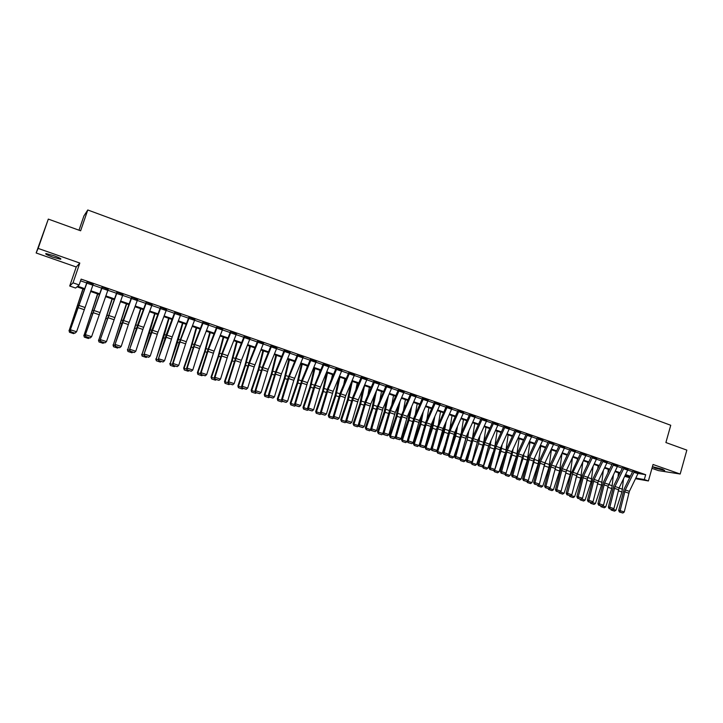 <?xml version="1.0" encoding="UTF-8"?>
<svg xmlns="http://www.w3.org/2000/svg" width="723" height="723" viewBox="0 0 723 723"><rect width="100%" height="100%" fill="white"/><g stroke="black" fill="none" stroke-linecap="round" stroke-linejoin="round"><path stroke-width="1.08" d="M52.842 257.144L60.506 259.214C61.844 259.006 59.593 257.813 53.746 255.653L46.055 253.574C44.736 253.8 46.995 254.993 52.842 257.144M654.975 468.052L664.708 470.492L662.413 469.2L652.661 466.751L654.975 468.052M84.392 289.354L76.99 286.814L75.59 288.043L69.706 286.028L73.023 282.838L79.132 284.943L77.659 286.227L84.654 288.631M76.24 266.995L79.81 263.055L38.138 248.405L48.314 219.096L36.15 252.978L76.24 266.995L69.706 286.028M79.006 230.203L83.904 215.96L87.772 209.977L670.745 425.269L665.892 442.539L686.85 450.122L680.18 474.026L653.041 464.482L648.395 480.958L635.58 478.716M651.956 468.341L658.427 470.61L680.18 474.026M629.679 477.686L624.744 476.376M38.138 248.405L36.15 252.978M638.156 473.448L645.684 474.695L81.121 279.123L79.132 284.943M80.542 280.822L86.706 282.955M92.906 285.097L101.672 288.134M107.844 290.266L116.493 293.258M122.648 295.382L131.17 298.328M137.316 300.452L145.712 303.362M151.839 305.477L160.117 308.341M166.227 310.447L174.388 313.276M180.479 315.382L188.522 318.165M194.595 320.262L202.53 323.009M208.586 325.097L216.403 327.808M222.44 329.896L230.149 332.562M236.177 334.641L243.778 337.27M249.778 339.349L257.271 341.934M263.262 344.003L270.655 346.561M276.62 348.631L283.904 351.143M289.86 353.204L297.045 355.689M302.982 357.74L310.059 360.19M315.987 362.241L322.964 364.654M328.875 366.697L335.752 369.073M341.645 371.116L348.432 373.457M354.306 375.49L360.994 377.804M366.85 379.828L373.448 382.115M379.295 384.13L385.793 386.38M391.622 388.396L398.039 390.61M403.841 392.616L410.167 394.812M415.96 396.81L422.196 398.969M427.98 400.967L434.125 403.091M439.882 405.088L445.946 407.185M451.694 409.164L457.677 411.233M463.407 413.213L469.299 415.255M475.011 417.234L480.831 419.241M486.525 421.211L492.264 423.19M497.939 425.16L503.597 427.112M509.263 429.073L514.839 430.998M520.488 432.96L525.983 434.857M531.622 436.809L537.044 438.68M542.657 440.623L548.007 442.476M553.61 444.41L558.879 446.236M564.473 448.17L569.67 449.959M575.246 451.893L580.37 453.664M585.928 455.589L590.98 457.334M596.529 459.25L601.509 460.976M607.04 462.883L611.956 464.582M617.469 466.489L622.313 468.17M627.817 470.067L632.598 471.721M638.409 472.752L632.923 470.953M628.142 469.2L622.648 467.401M617.804 465.621L612.291 463.814M607.374 462.015L601.843 460.19M596.864 458.373L591.315 456.547M586.263 454.704L580.705 452.869M575.58 451.007L570.004 449.164M564.808 447.284L559.213 445.431M553.945 443.524L548.341 441.663M542.991 439.738L537.379 437.867M531.956 435.915L526.326 434.035M520.822 432.065L515.174 430.176M509.598 428.188L503.931 426.281M498.274 424.265L492.598 422.359M486.859 420.316L481.175 418.391M475.345 416.34L469.643 414.406M463.741 412.327L458.021 410.375M452.029 408.278L446.299 406.308M440.217 404.193L434.478 402.214M428.305 400.072L422.548 398.084M416.294 395.915L410.519 393.918M404.175 391.73L398.391 389.706M391.956 387.501L386.154 385.467M379.62 383.244L373.809 381.184M367.185 378.942L361.355 376.873M354.632 374.604L348.793 372.517M341.97 370.23L336.123 368.115M329.2 365.82L323.335 363.678M316.303 361.364L310.438 359.204M303.299 356.873L297.415 354.686M290.176 352.345L284.284 350.131M276.936 347.772L271.035 345.531M263.57 343.163L257.668 340.885M250.086 338.509L244.175 336.195M236.475 333.818L230.556 331.468M222.747 329.064L216.801 326.706M208.884 324.275L202.928 321.907M194.894 319.43L188.929 317.054M180.777 314.541L174.785 312.164M166.525 309.607L160.524 307.221M152.137 304.627L146.118 302.232M137.614 299.602L131.577 297.198M122.955 294.532L116.9 292.119M108.152 289.408L102.079 286.986M93.204 284.229L87.112 281.807M79.81 263.055L73.023 282.838M645.684 474.695L644.31 479.548L648.395 480.958M48.314 219.096L80.624 230.791L87.772 209.977M630.104 476.809L625.332 475.165M619.828 473.276L614.984 471.613M609.471 469.715L604.555 468.034M599.024 466.136L594.044 464.419M588.504 462.512L583.452 460.777M577.885 458.87L572.761 457.108M567.194 455.192L561.997 453.411L559.629 471.016L553.447 489.724L552.029 490.637L548.558 489.48L548.251 488.64M556.403 451.495L551.134 449.679M545.531 447.754L540.189 445.919M534.568 443.994L529.146 442.133M523.506 440.19L518.011 438.301M512.363 436.367L506.787 434.451M501.129 432.508L495.472 430.565M489.787 428.612L484.058 426.642M478.364 424.681L472.553 422.684M466.841 420.723L460.94 418.698M455.219 416.737L449.236 414.677M443.497 412.706L437.433 410.628M431.667 408.649L425.522 406.534M419.747 404.555L413.511 402.413M407.718 400.425L401.401 398.246M395.589 396.249L389.182 394.053M383.353 392.047L376.855 389.814M371.016 387.808L364.419 385.549M358.563 383.533L351.875 381.238M346.001 379.223L339.214 376.891M333.33 374.866L326.453 372.499M320.542 370.474L313.565 368.079M307.646 366.046L300.569 363.615M294.632 361.572L287.456 359.105M281.5 357.063L274.216 354.559M268.251 352.508L260.867 349.977M254.876 347.917L247.383 345.35M241.383 343.28L233.782 340.678M227.763 338.608L220.063 335.96M214.026 333.881L206.209 331.197M200.154 329.119L192.228 326.398M186.154 324.311L178.111 321.554M172.02 319.458L163.868 316.656M157.759 314.559L149.489 311.721M143.362 309.616L134.966 306.733M128.83 304.618L120.316 301.699M114.162 299.584L105.522 296.611M99.349 294.496L90.583 291.486M624.844 476.168L629.986 477.063M635.888 478.084L644.31 479.548M90.845 290.763L99.611 293.773M105.784 295.897L114.424 298.87M120.578 300.985L129.092 303.913M135.237 306.019L143.633 308.911M149.751 311.007L158.03 313.854M164.13 315.951L172.291 318.762M178.382 320.849L186.426 323.615M192.49 325.702L200.425 328.432M206.48 330.51L214.297 333.195M220.334 335.273L228.034 337.921M234.053 339.991L241.654 342.603M247.655 344.663L255.147 347.239M261.139 349.299L268.522 351.839M274.487 353.89L281.771 356.394M287.727 358.436L294.903 360.904M300.84 362.946L307.917 365.386M313.836 367.42L320.822 369.815M326.724 371.848L333.601 374.207M339.494 376.231L346.272 378.563M352.146 380.587L358.834 382.883M364.69 384.898L371.288 387.166M377.126 389.173L383.633 391.405M389.453 393.411L395.87 395.617M401.672 397.614L407.998 399.783M413.791 401.78L420.027 403.922M425.802 405.901L431.947 408.016M437.713 409.995L443.768 412.083M449.516 414.053L455.49 416.114M461.22 418.084L467.112 420.108M472.833 422.069L478.644 424.067M484.338 426.028L490.067 427.998M495.752 429.95L501.4 431.893M507.067 433.845L512.643 435.761M518.292 437.695L523.786 439.593M529.426 441.527L534.848 443.389M540.47 445.323L545.811 447.157M551.414 449.082L556.683 450.899M562.277 452.815L567.474 454.604M573.041 456.52L578.165 458.283M583.732 460.19L588.784 461.934M594.324 463.832L599.313 465.549M604.835 467.447L609.751 469.137M615.264 471.035L620.108 472.697M625.612 474.586L630.393 476.231M638.038 473.701L633.944 472.291L634.333 471.26L638.427 472.679L629.381 491.351L624.238 511.992L620.117 510.637L620 512.074L619.421 512.011L622.883 513.023L620 512.074M633.944 472.291L625.287 489.968L620.117 510.637L618.671 510.492L624.157 488.965L632.905 471.025M618.671 510.492L619.421 512.011M622.883 513.023L624.238 511.992M618.436 472.797L618.038 476.954M612.996 509.299L615.942 510.266L621.952 491.992L623.497 478.933M615.942 510.266L614.532 511.152L611.152 510.022L610.845 509.2M611.676 510.221L611.785 509.507M627.772 470.158L623.651 468.73L624.039 467.7L628.17 469.128L619.123 487.889L613.926 508.603L609.778 507.239L609.661 508.676L609.091 508.621L612.562 509.634L609.661 508.676M623.651 468.73L614.993 486.498L609.778 507.239L608.35 507.094L613.881 485.495L622.63 467.474M608.35 507.094L609.091 508.621M612.562 509.634L613.926 508.603M617.433 466.579L613.267 465.142L613.664 464.103L617.822 465.549L608.124 486.218L603.533 505.178L599.349 503.804L599.24 505.25L598.68 505.196L602.169 506.217L599.24 505.25M613.267 465.142L604.618 482.991L599.349 503.804L597.939 503.678L603.524 481.997L612.264 463.886M597.939 503.678L598.68 505.196M602.169 506.217L603.533 505.178M607.004 462.973L602.801 461.518L603.199 460.479L607.392 461.934L598.355 480.876L593.05 501.735L588.838 500.343L588.739 501.798L588.179 501.753L591.685 502.774L588.739 501.798M602.801 461.518L594.161 479.457L588.838 500.343L587.447 500.226L593.086 478.463L601.825 460.271M587.447 500.226L588.179 501.753M591.685 502.774L593.05 501.735M608.314 469.326L607.962 472.833M602.602 505.883L605.729 506.913L611.766 488.558L613.429 474.821M605.729 506.913L604.32 507.799L600.93 506.669L600.614 505.838M601.446 506.859L601.545 506.145M598.111 465.82L597.813 468.649M592.119 502.44L595.436 503.533L601.509 485.106L603.289 470.655M595.436 503.533L594.026 504.428L590.619 503.28L590.311 502.449M591.125 503.47L591.224 502.729M587.826 462.286L587.591 464.41M586.705 481.12L587.528 478.075M581.554 498.969L585.07 500.117L591.161 481.626L593.077 466.434M585.07 500.117L583.651 501.021L580.226 499.873L579.918 499.042M580.732 500.063L580.831 499.277M596.484 459.34L592.254 457.876L592.652 456.828L596.882 458.292L587.844 477.325L582.485 498.255L578.237 496.855L578.147 498.328L577.596 498.274L581.12 499.304L578.147 498.328M592.254 457.876L583.615 475.897L578.237 496.855L576.864 496.737L582.566 474.912L591.297 456.629M576.864 496.737L577.596 498.274M581.12 499.304L582.485 498.255M577.46 458.725L577.306 460.099M575.625 479.476L577.153 473.954M570.908 495.463L574.613 496.683L580.732 478.12L582.792 462.142M574.613 496.683L573.194 497.587L569.751 496.439L569.444 495.598M570.248 496.62L570.348 495.788M585.892 455.671L581.626 454.198L582.024 453.149L586.29 454.622L577.252 473.746L571.839 494.749L567.555 493.339L567.474 494.812L566.931 494.767L570.465 495.797L567.474 494.812M581.626 454.198L572.987 472.309L567.555 493.339L566.199 493.231L570.962 474.089L580.677 452.95M566.199 493.231L566.931 494.767M570.465 495.797L571.839 494.749M567.013 455.138L566.94 455.725M564.437 477.903L566.678 469.923M560.171 491.938L564.076 493.222L570.23 474.586L572.444 457.786M564.076 493.222L562.657 494.125L559.195 492.969L558.888 492.128M559.683 493.158L559.792 492.227M575.201 451.974L570.908 450.492L571.306 449.444L575.598 450.926L566.57 470.14L561.102 491.224L556.791 489.796L556.71 491.279L556.177 491.242L559.729 492.273L556.71 491.279M570.908 450.492L562.277 468.685L556.791 489.796L555.454 489.697L561.256 467.709L569.977 449.245M555.454 489.697L556.177 491.242M559.729 492.273L561.102 491.224M553.113 476.412L556.123 465.838M549.344 488.377L553.447 489.724M549.037 489.661L549.155 488.522M564.428 448.251L560.099 446.751L560.497 445.702L564.835 447.203L555.806 466.498L550.284 487.654L545.928 486.227L545.856 487.718L545.332 487.673L548.902 488.721L545.856 487.718M560.099 446.751L551.477 465.043L545.928 486.227L544.609 486.127L550.474 464.067L559.195 445.513M544.609 486.127L545.332 487.673M548.902 488.721L550.284 487.654M541.672 475.002L545.485 461.699M538.436 484.79L542.738 486.208L548.956 467.42L551.405 449.778M542.738 486.208L541.319 487.121L537.831 485.955L537.523 485.097M538.301 486.136L538.427 484.79M553.574 444.5L549.2 442.991L549.597 441.925L553.972 443.443L544.952 462.837L539.376 484.067L534.984 482.621L534.921 484.121L534.396 484.085L537.993 485.133L534.921 484.121M549.2 442.991L540.587 461.364L534.984 482.621L533.682 482.539L539.611 460.388L548.314 441.753M533.682 482.539L534.396 484.085M537.993 485.133L539.376 484.067M530.095 473.701L533.863 462.34L534.767 457.505M531.938 482.657L530.519 483.579L527.483 482.584L527.6 481.229L531.938 482.657L538.192 463.805L540.714 446.1M527.483 482.584L526.687 481.5M542.621 440.714L538.21 439.186L538.617 438.12L543.018 439.647L534.008 459.141L528.368 480.443L523.949 478.988L523.886 480.497L523.38 480.47L526.986 481.518L523.886 480.497M538.21 439.186L529.607 457.65L523.949 478.988L522.666 478.915L528.649 456.683L537.352 437.957M522.666 478.915L523.38 480.47M526.986 481.518L528.368 480.443M516.349 477.514L516.855 477.126M518.382 472.508L522.973 458.68L523.976 453.249M521.057 479.078L519.638 480.009L516.574 479.006L516.683 477.641L521.057 479.078L527.338 460.144L529.941 442.404M516.574 479.006L515.77 477.867M531.577 436.891L527.139 435.354L527.537 434.288L531.983 435.824L522.295 457.298L517.279 476.8L512.815 475.327L512.77 476.846L512.264 476.819L515.888 477.867L512.77 476.846M527.139 435.354L518.536 453.908L512.815 475.327L511.559 475.255L517.596 452.95L526.299 434.125M511.559 475.255L512.264 476.819M515.888 477.867L517.279 476.8M505.169 473.836L505.675 474.026L505.928 473.24M506.534 471.432L511.992 454.984L513.104 448.929M516.809 455.011L519.078 438.671M510.086 475.472L508.658 476.412L505.576 475.391L505.675 474.026L510.086 475.472L516.466 456.24M505.576 475.391L504.744 474.161M520.443 433.041L515.969 431.495L516.367 430.42L520.849 431.974L511.848 451.649L506.1 473.113L501.599 471.631L501.554 473.158L501.057 473.131L504.708 474.198L501.554 473.158M515.969 431.495L507.365 450.14L501.599 471.631L500.352 471.568L506.452 449.182L515.147 430.275M500.352 471.568L501.057 473.131M504.708 474.198L506.1 473.113M500.316 448.594L499.078 453.095M493.899 470.122L494.568 470.375L500.931 451.26L502.151 444.546M505.973 450.348L508.133 434.912M499.024 471.839L497.596 472.779L494.478 471.758L494.568 470.375L499.024 471.839L504.853 454.306M494.478 471.758L493.61 470.348M509.218 429.164L504.699 427.6L505.106 426.525L509.625 428.088L500.623 447.862L494.821 469.408L490.284 467.908L490.248 469.444L489.76 469.426L493.42 470.492L490.248 469.444M504.699 427.6L496.114 446.344L490.284 467.908L489.064 467.853L495.219 445.386L503.904 426.38M489.064 467.853L489.76 469.426M493.42 470.492L494.821 469.408M489.308 444.058L486.986 452.227M482.53 466.371L483.38 466.697L489.769 447.51L491.125 440.09M494.948 446.019L497.09 431.116M487.871 468.17L486.443 469.119L483.298 468.088L483.38 466.697L487.871 468.17L493.104 452.426M483.298 468.088L482.377 466.498M497.903 425.251L493.348 423.678L493.755 422.594L498.31 424.166L488.631 445.946L483.443 465.657L478.87 464.157L478.843 465.702L478.364 465.684L482.051 466.751L478.843 465.702M493.348 423.678L484.762 442.503L478.87 464.157L477.668 464.112L483.895 441.554L492.571 422.458M477.668 464.112L478.364 465.684M482.051 466.751L483.443 465.657M478.201 439.548L474.731 451.514M471.071 462.593L472.101 462.991L478.518 443.723L480.009 435.562M483.823 441.717L485.955 427.293M476.62 464.473L475.192 465.422L472.029 464.383L472.101 462.991L476.62 464.473L481.229 450.646M472.029 464.383L471.053 462.612M486.489 421.301L481.889 419.711L482.295 418.626L486.895 420.217L477.903 440.19L471.974 461.889L467.365 460.37L467.347 461.925L466.877 461.907L470.574 462.982L467.347 461.925M481.889 419.711L473.321 438.644L467.365 460.37L466.19 460.334L472.471 437.695L481.138 418.5M466.19 460.334L466.877 461.907M470.574 462.982L471.974 461.889M467.013 434.957L462.313 450.989M459.774 458.581L460.723 459.25L467.175 439.9L468.82 430.953M472.607 437.406L474.74 423.443M465.287 460.75L463.85 461.699L460.659 460.65L460.723 459.25L465.287 460.75L469.218 448.956M460.659 460.65L459.683 458.852M474.975 417.325L470.339 415.725L470.745 414.622L475.382 416.231L466.407 436.303L460.415 458.084L455.761 456.547L455.291 458.102L459.006 459.186L455.752 458.111M470.339 415.725L461.771 434.74L455.761 456.547L454.604 456.52L460.949 433.8L469.616 414.514M454.604 456.52L455.291 458.102M459.006 459.186L460.415 458.084M455.743 430.293L454.713 435.707L449.715 450.646M448.432 454.487L448.233 455.083L449.254 455.481L455.734 436.05L457.551 426.254M461.301 433.032L463.425 419.557M453.854 456.99L452.417 457.948L449.2 456.891L449.254 455.481L453.854 456.99L457.053 447.383M449.2 456.891L448.233 455.083M463.362 413.312L458.689 411.694L459.105 410.592L463.768 412.209L454.803 432.39L448.748 454.243L444.058 452.697L443.606 454.261L447.338 455.354L444.058 454.27M458.689 411.694L450.131 430.809L444.058 452.697L442.928 452.679L449.335 429.878L457.984 410.483M442.928 452.679L443.606 454.261M447.338 455.354L448.748 454.243M444.401 425.531L443.199 431.83L436.692 451.288L437.686 451.676L444.202 432.173L446.208 421.482M449.914 428.585L452.011 415.635M442.322 453.194L440.885 454.161L437.641 453.104L437.686 451.676L442.322 453.194L444.744 445.937M437.641 453.104L436.692 451.288M451.658 409.263L446.941 407.627L447.356 406.525L452.065 408.161L443.1 428.432L436.99 450.375L432.255 448.811L431.821 450.393L435.58 451.486L432.264 450.393M446.941 407.627L438.4 426.841L432.255 448.811L431.143 448.802L436.584 428.82L446.263 406.425M431.143 448.802L431.821 450.393M435.58 451.486L436.99 450.375M432.978 420.678L431.586 427.926L425.052 447.465L426.019 447.835L432.571 428.26L434.785 416.602M438.445 424.067L440.506 411.685M430.691 449.381L429.263 450.348L425.983 449.272L426.019 447.835L430.691 449.381L432.282 444.627M425.983 449.272L425.052 447.465M439.846 405.178L435.092 403.533L435.508 402.422L440.253 404.067L431.306 424.446L425.124 446.471L420.352 444.898L419.936 446.489L423.714 447.582L420.37 446.489M435.092 403.533L426.552 422.847L420.352 444.898L419.268 444.898L425.802 421.925L434.442 402.34M419.268 444.898L419.936 446.489M423.714 447.582L425.124 446.471M421.482 415.725L419.882 423.985L413.312 443.606L414.252 443.976L420.84 424.311L423.28 411.631M426.886 419.476L428.911 407.7M418.969 445.522L417.533 446.498L414.234 445.413L414.252 443.976L418.969 445.522L419.656 443.479M414.234 445.413L413.312 443.606M427.935 401.057L423.145 399.403L423.551 398.292L428.35 399.946L419.403 420.434L413.158 442.53L408.341 440.949L407.944 442.548L411.739 443.651L408.368 442.548M423.145 399.403L414.613 418.816L408.341 440.949L407.284 440.958L413.89 417.894L422.512 398.21M407.284 440.958L407.944 442.548M411.739 443.651L413.158 442.53M409.905 410.655L408.079 420.009L401.473 439.711L402.386 440.072L409.01 420.325L411.703 406.552M415.246 414.803L417.207 403.678M407.148 441.636L405.711 442.621L402.377 441.527L402.386 440.072L407.148 441.636L407.338 441.075M402.377 441.527L401.473 439.711M415.924 396.909L411.089 395.237L411.504 394.116L416.34 395.788L407.401 416.376L401.093 438.563L396.231 436.963L395.861 438.581L399.674 439.692L396.276 438.572M411.089 395.237L402.575 414.749L396.231 436.963L395.201 436.981L400.822 416.773L410.483 394.044M395.201 436.981L395.861 438.581M399.674 439.692L401.093 438.563M398.256 405.486L396.168 416.005L389.525 435.788L390.42 436.141L397.081 416.312L400.054 401.355M403.524 410.04L405.413 399.629M395.219 437.713L393.782 438.707L390.429 437.605L390.42 436.141L395.345 437.343M390.429 437.605L389.525 435.788M403.805 392.716L398.924 391.026L399.34 389.905L404.22 391.595L395.291 412.291L388.92 434.55L384.021 432.941L383.66 434.568L387.492 435.689L384.067 434.559M398.924 391.026L390.42 410.646L384.021 432.941L383.009 432.969L389.751 409.733L398.346 389.842M383.009 432.969L383.66 434.568M387.492 435.689L388.92 434.55M386.534 400.181L384.166 411.965L377.487 431.83L378.355 432.173L385.052 412.264L388.323 396.032M391.721 405.187L393.511 395.535M383.199 433.764L381.753 434.758L378.373 433.646L378.355 432.173L383.253 433.583M378.373 433.646L377.487 431.83M391.586 388.486L386.66 386.787L387.076 385.657L391.993 387.365L383.082 408.161L376.638 430.51L371.694 428.884L371.36 430.528L375.21 431.649L371.758 430.519M386.66 386.787L378.165 406.507L371.694 428.884L370.709 428.92L376.466 408.576L386.109 385.612M370.709 428.92L371.36 430.528M375.21 431.649L376.638 430.51M374.74 394.74L372.056 407.889L365.341 427.835L366.181 428.17L372.914 408.179L376.529 390.565M379.828 400.244L381.518 391.414M366.209 429.661L366.181 428.17L371.053 429.769L369.625 430.781L366.209 429.661L365.341 427.835M379.25 384.229L374.288 382.512L374.704 381.373L379.665 383.091L370.763 404.003L364.256 426.434L359.268 424.799L358.951 426.453L362.819 427.582L359.331 426.434M374.288 382.512L365.811 402.331L359.268 424.799L358.31 424.844L365.187 401.437L373.764 381.337M358.31 424.844L358.951 426.453M362.819 427.582L364.256 426.434M362.883 389.146L359.837 403.777L353.086 423.805L353.909 424.139L360.678 404.058L364.546 385.585M367.862 395.183L369.417 387.257M358.707 425.838L357.388 426.76L353.945 425.63L353.086 423.805M353.945 425.63L353.909 424.139L358.644 425.693M366.814 379.927L361.807 378.192L362.223 377.054L367.23 378.789L358.337 399.81L351.758 422.322L346.733 420.669L346.434 422.34L350.321 423.479L346.805 422.322M361.807 378.192L353.339 398.12L346.733 420.669L345.793 420.723L352.743 397.225L361.31 377.026M345.793 420.723L346.434 422.34M350.321 423.479L351.758 422.322M350.962 383.389L347.519 399.629L340.732 419.747L341.527 420.063L348.323 399.9L352.3 381.383M355.815 390.013L357.207 383.073M346.245 421.871L345.052 422.711L341.572 421.572L340.732 419.747M341.572 421.572L341.527 420.063L346.127 421.581M354.261 375.589L349.218 373.836L349.634 372.697L354.686 374.442L345.802 395.571L339.15 418.174L334.08 416.502L333.8 418.192L337.713 419.331L334.162 418.165M349.218 373.836L340.759 393.872L334.08 416.502L333.167 416.575L340.19 392.987L348.739 372.679M333.167 416.575L333.8 418.192M337.713 419.331L339.15 418.174M338.979 377.451L335.092 395.454L328.269 415.644L329.037 415.96L335.87 395.716L339.946 377.135M343.687 384.708L344.898 378.843M333.674 417.867L332.598 418.626L329.092 417.478L328.269 415.644M329.092 417.478L329.037 415.96L333.502 417.433M341.608 371.206L336.511 369.444L336.927 368.296L342.024 370.059L333.158 391.297L326.435 413.99L321.319 412.309L321.057 414.008L324.998 415.156L321.41 413.981M336.511 369.444L328.07 389.58L321.319 412.309L320.434 412.381L327.528 388.703L336.068 368.287M320.434 412.381L321.057 414.008M324.998 415.156L326.435 413.99M326.669 372.58L322.557 391.233L315.698 411.514L316.43 411.821L323.308 391.486L327.483 372.86M331.486 379.268L332.481 374.577M320.994 413.827L320.045 414.505L316.213 413.222L315.698 411.514M316.511 413.348L316.43 411.821L320.768 413.24M328.829 366.796L323.687 365.016L324.112 363.859L329.254 365.639L319.683 389.019L313.61 409.769L308.441 408.07L308.206 409.787L312.164 410.935L308.549 409.751M323.687 365.016L315.264 385.26L308.441 408.07L307.591 408.161L313.683 387.429L323.28 363.859M307.591 408.161L308.206 409.787M312.164 410.935L313.61 409.769M314.134 368.269L309.914 386.977L303.009 407.347L303.723 407.636L310.637 387.221L314.912 368.54M319.214 373.664L319.955 370.275M308.197 409.76L307.374 410.348L303.524 409.055L303.009 407.347M303.814 409.173L303.723 407.636L307.917 409.019M315.942 362.34L310.754 360.542L311.179 359.385L316.367 361.175L307.528 382.648L300.66 405.504L295.454 403.796L295.237 405.522L299.214 406.688L295.571 405.486M310.754 360.542L302.35 380.894L295.454 403.796L294.623 403.895L301.871 380.036L310.375 359.394M294.623 403.895L295.237 405.522M299.214 406.688L300.66 405.504M301.482 363.931L297.153 382.684L290.221 403.136L290.899 403.425L297.849 382.919L302.232 364.184M306.877 367.899L307.32 365.928M295.4 405.576L294.595 406.154L290.727 404.853L290.221 403.136M290.998 404.97L290.899 403.425L294.948 404.753M302.946 357.84L297.704 356.032L298.129 354.866L303.362 356.674L293.818 380.298L287.6 401.211L282.341 399.476L282.151 401.229L286.145 402.395L282.467 401.184M297.704 356.032L289.317 376.493L282.341 399.476L281.545 399.593L287.781 378.698L297.352 354.894M281.545 399.593L282.151 401.229M286.145 402.395L287.6 401.211M288.721 359.548L284.284 378.355L277.307 398.897L277.966 399.168L284.952 378.572L289.444 359.792M282.503 401.346L281.708 401.925L277.813 400.623L277.307 398.897M278.075 400.732L277.966 399.168L281.862 400.452M289.824 353.303L284.546 351.477L284.97 350.303L290.248 352.137L281.437 373.836L274.424 396.873L269.119 395.129L268.947 396.891L272.969 398.066L269.254 396.846M284.546 351.477L276.168 372.047L269.119 395.129L268.35 395.246L275.743 371.206L284.22 350.348M268.35 395.246L268.947 396.891M272.969 398.066L274.424 396.873M275.852 355.12L271.297 373.981L264.284 394.613L264.907 394.885L271.938 374.198L276.538 355.355M269.498 397.072L268.703 397.65L264.79 396.34L264.284 394.613M265.034 396.448L264.907 394.885L268.667 396.114M276.584 348.73L271.252 346.886L271.676 345.702L277.008 347.555L268.215 369.363L261.12 392.499L255.77 390.736L255.626 392.517L259.665 393.692L255.915 392.462M271.252 346.886L262.892 367.564L255.77 390.736L255.029 390.863L262.503 366.733L270.962 345.757M255.029 390.863L255.626 392.517M259.665 393.692L261.12 392.499M262.865 350.664L258.201 369.57L251.152 390.293L251.74 390.556L258.807 369.778L263.515 350.89M256.376 392.761L255.581 393.348L251.64 392.029L251.152 390.293M251.884 392.137L251.74 390.556L255.346 391.739M263.226 344.112L257.849 342.25L258.274 341.066L263.651 342.928L254.144 366.932L247.7 388.079L242.304 386.299L242.178 388.097L246.245 389.281L242.458 388.043M257.849 342.25L249.507 363.045L242.304 386.299L241.59 386.444L249.146 362.214L257.587 341.129M241.59 386.444L242.178 388.097M246.245 389.281L247.7 388.079M249.76 346.163L244.989 365.124L237.894 385.937L238.454 386.181L245.567 365.323L250.384 346.371M243.136 388.414L242.341 389.001L238.382 387.682L237.894 385.937M238.608 387.781L238.454 386.181L241.898 387.32M249.742 339.449L244.311 337.569L244.745 336.385L250.167 338.256L241.41 360.316L234.162 383.624L228.712 381.825L228.613 383.642L232.698 384.835L228.884 383.579M244.311 337.569L235.996 358.481L228.712 381.825L228.034 381.988L235.662 357.659L244.085 336.457M228.034 381.988L228.613 383.642M232.698 384.835L234.162 383.624M236.538 341.618L231.649 360.641L224.519 381.545L225.052 381.78L232.2 360.822L237.126 341.825M229.778 384.021L228.974 384.618L224.998 383.289L224.519 381.545M225.215 383.38L225.052 381.78L228.341 382.856M236.132 334.74L230.655 332.851L231.089 331.649L236.566 333.547L227.826 355.725L220.497 379.123L214.993 377.316L214.921 379.141L219.024 380.343L215.174 379.078M230.655 332.851L222.359 353.872L214.993 377.316L214.342 377.478L222.06 353.059L230.465 331.74M214.342 377.478L214.921 379.141M219.024 380.343L220.497 379.123M223.208 337.035L218.192 356.105L211.017 377.108L211.523 377.334L218.708 356.285L223.759 337.225M216.294 379.593L215.499 380.19L211.703 378.951L211.017 377.108M211.703 378.951L211.523 377.334L214.65 378.364M222.404 329.995L216.873 328.079L217.307 326.886L222.838 328.793L214.116 351.089L206.697 374.586L201.148 372.761L201.102 374.604L205.233 375.806L201.346 374.532M216.873 328.079L208.595 349.227L201.148 372.761L200.533 372.941L208.332 348.423L216.719 326.977M200.533 372.941L201.102 374.604M205.233 375.806L206.697 374.586M209.742 332.417L204.618 351.541L197.397 372.625L197.867 372.842L205.097 351.703L210.266 332.598M202.693 375.129L201.898 375.725L197.876 374.387L197.397 372.625M198.066 374.469L197.867 372.842L200.831 373.818M208.549 325.205L202.964 323.271L203.398 322.069L208.974 323.994L199.53 348.531L192.779 370.004L187.176 368.161L187.149 370.022L191.306 371.233L187.384 369.95M202.964 323.271L194.704 344.537L187.176 368.161L186.597 368.35L194.478 343.732L202.838 322.178M186.597 368.35L187.149 370.022M191.306 371.233L192.779 370.004M196.168 327.754L190.908 346.932L183.66 368.106L184.094 368.314L191.36 347.076L196.647 327.917M188.965 370.619L188.17 371.224L184.302 369.959L183.66 368.106M184.302 369.959L184.094 368.314L186.886 369.236M194.559 320.361L188.929 318.418L189.363 317.207L194.993 319.159L186.308 341.699L178.726 365.377L173.077 363.515L173.077 365.395L177.252 366.615L173.294 365.314M188.929 318.418L180.687 339.801L173.077 363.515L172.526 363.723L179.376 342.187L188.83 317.334M172.526 363.723L173.077 365.395M177.252 366.615L178.726 365.377M182.458 323.045L170.185 363.741L177.506 342.413L182.91 323.199M175.12 366.064L174.315 366.678L170.411 365.395L169.788 363.552M170.411 365.395L170.185 363.741L172.815 364.609M180.434 315.481L174.749 313.52L175.183 312.3L180.867 314.27L172.21 336.936L164.546 360.714L158.834 358.834L158.87 360.732L163.064 361.961L159.069 360.641M174.749 313.52L158.328 359.051L166.38 334.234L174.695 312.435M158.328 359.051L158.87 360.732M163.064 361.961L164.546 360.714M168.631 318.292L156.159 359.132L163.515 337.704L169.046 318.436M161.139 361.473L160.334 362.087L156.394 360.795L155.788 358.951M156.394 360.795L156.159 359.132L158.608 359.937M166.182 310.556L160.443 308.567L160.886 307.347L166.624 309.336L157.985 332.137L150.23 355.996L144.464 354.107L144.528 356.023L148.748 357.252L144.717 355.924M160.443 308.567L143.985 354.333L152.128 329.426L160.425 307.501M143.985 354.333L144.528 356.023M148.748 357.252L150.23 355.996M154.677 313.502L141.997 354.478L149.39 332.951L155.047 313.628M147.022 356.846L146.227 357.46L142.115 356.087L141.663 354.306M142.25 356.15L141.997 354.478L144.275 355.228M151.803 305.585L146.01 303.579L146.444 302.35L152.237 304.356L142.865 329.435L135.779 351.242L129.959 349.326L130.05 351.261L134.297 352.508L130.221 351.17M146.01 303.579L129.516 349.58L137.75 324.564L146.028 302.512M129.516 349.58L130.05 351.261M134.297 352.508L135.779 351.242M140.587 308.658L127.7 349.778L140.931 308.775M132.788 352.164L131.984 352.788L127.971 351.468L127.402 349.616M127.971 351.468L127.7 349.778L129.797 350.465M137.271 300.56L131.423 298.536L131.866 297.298L137.713 299.322L128.36 324.546L121.193 346.444L115.319 344.51L115.427 346.462L119.702 347.709L115.59 346.362M131.423 298.536L114.912 344.772L122.097 322.892L131.487 297.478M114.912 344.772L115.427 346.462M119.702 347.709L121.193 346.444M126.38 303.777L113.267 345.034L126.67 303.877M118.409 347.438L117.605 348.07L113.556 346.742L113.014 344.889M113.556 346.742L113.267 345.034L115.183 345.666M122.612 295.49L116.71 293.448L117.144 292.209L123.055 294.252L106.471 341.599L100.533 339.647L100.678 341.618L104.971 342.874L100.822 341.509M116.71 293.448L100.163 339.918L116.801 292.399M100.163 339.918L100.678 341.618M104.971 342.874L106.471 341.599M112.029 298.852L98.708 340.253L112.282 298.942M103.904 342.675L103.1 343.308L99.015 341.961L98.491 340.108M99.015 341.961L98.708 340.253L100.434 340.813M107.808 290.375L101.853 288.314L102.286 287.058L108.251 289.128L91.595 336.701L85.612 334.731L85.775 336.719L90.104 337.984L85.91 336.611M101.853 288.314L85.278 335.02L101.979 287.266M85.278 335.02L85.775 336.719M90.104 337.984L91.595 336.701M97.551 293.872L84.004 335.418L97.768 293.954M89.254 337.867L88.45 338.5L84.329 337.144L83.823 335.291M84.329 337.144L84.004 335.418L85.54 335.924M92.86 285.205L86.841 283.127L87.284 281.871L93.303 283.949L76.584 331.767L74.966 333.167L70.737 331.785L74.966 333.167M86.841 283.127L70.248 330.077L87.022 282.087M70.854 331.667L70.547 329.778L76.584 331.767L75.084 333.05M70.248 330.077L70.737 331.785M82.928 288.857L69.164 330.538L83.109 288.92M74.469 333.005L73.665 333.646L69.507 332.282L69.019 330.42M69.507 332.282L69.164 330.538L70.511 330.98M629.381 491.351L625.287 489.968M628.739 493.158L624.636 491.776M618.219 490.736L621.952 491.992M619.042 488.061L622.53 489.236M619.123 487.889L614.993 486.498M618.472 489.697L614.342 488.314M608.784 484.392L604.618 482.991M608.124 486.218L603.967 484.817M598.355 480.876L594.161 479.457M597.704 482.702L593.502 481.292M607.88 487.257L611.766 488.558M608.703 484.564L612.354 485.802M597.442 483.741L601.509 485.106M598.273 481.048L602.105 482.34M587.004 480.226L591.161 481.626M587.763 477.496L591.766 478.843M587.844 477.325L583.615 475.897M587.193 479.159L582.964 477.731M576.538 476.71L580.732 478.12M577.171 473.917L581.346 475.327M577.252 473.746L572.987 472.309M576.593 475.589L572.327 474.152M566.001 473.158L570.23 474.586M566.624 470.357L570.854 471.785M566.57 470.14L562.277 468.685M565.91 471.992L561.617 470.537M555.372 469.579L559.629 471.016M556.005 466.769L560.262 468.206M555.806 466.498L551.477 465.043M555.137 468.359L550.809 466.904M544.663 465.983L548.956 467.42M545.305 463.154L549.597 464.609M544.952 462.837L540.587 461.364M544.283 464.699L539.918 463.226M533.863 462.34L538.192 463.805M534.514 459.512L538.843 460.976M534.008 459.141L529.607 457.65M533.339 461.012L528.929 459.53M522.973 458.68L527.338 460.144M523.633 455.842L527.998 457.316M522.973 455.409L518.536 453.908M522.295 457.298L517.858 455.797M511.992 454.984L516.394 456.466M512.661 452.137L517.062 453.619M511.848 451.649L507.365 450.14M511.17 453.547L506.696 452.038M500.931 451.26L505.26 452.715M501.608 448.405L506.046 449.896M500.623 447.862L496.114 446.344M499.945 449.76L495.436 448.242M489.769 447.51L494.026 448.938M490.456 444.636L494.903 446.136M489.317 444.039L484.762 442.503M488.631 445.946L484.085 444.419M478.518 443.723L482.693 445.124M479.213 440.84L483.57 442.313M477.903 440.19L473.321 438.644M477.225 442.105L472.634 440.56M467.175 439.9L471.26 441.274M467.88 437.008L472.146 438.454M466.407 436.303L461.771 434.74M465.72 438.228L461.093 436.665M455.734 436.05L459.738 437.397M456.457 433.149L460.632 434.559M454.803 432.39L450.131 430.809M454.116 434.315L449.444 432.743M444.202 432.173L448.115 433.484M444.934 429.263L449.01 430.637M443.1 428.432L438.4 426.841M442.413 430.375L437.704 428.784M432.571 428.26L436.394 429.543M433.312 425.341L437.298 426.687M431.306 424.446L426.552 422.847M430.61 426.398L425.865 424.799M420.84 424.311L424.573 425.567M421.59 421.382L425.486 422.693M419.403 420.434L414.613 418.816M418.707 422.386L413.918 420.768M409.01 420.325L412.652 421.554M409.769 417.388L413.565 418.671M407.401 416.376L402.575 414.749M406.706 418.337L401.871 416.71M397.081 416.312L400.623 417.505M397.849 413.366L401.545 414.613M395.291 412.291L390.42 410.646M394.595 414.261L389.724 412.616M385.052 412.264L388.495 413.42M385.829 409.308L389.426 410.519M383.082 408.161L378.165 406.507M382.386 410.14L377.469 408.486M372.914 408.179L376.258 409.308M373.701 405.205L377.198 406.389M370.763 404.003L365.811 402.331M370.059 405.992L365.106 404.32M360.678 404.058L363.922 405.151M361.473 401.084L364.862 402.223M358.337 399.81L353.339 398.12M357.632 401.807L352.634 400.117M348.323 399.9L351.468 400.967M349.137 396.918L352.426 398.021M345.802 395.571L340.759 393.872M345.097 397.578L340.045 395.879M335.87 395.716L338.915 396.737M336.692 392.716L339.873 393.782M333.158 391.297L328.07 389.58M332.444 393.321L327.356 391.604M323.308 391.486L326.245 392.472M324.148 388.477L327.212 389.507M320.406 386.995L315.264 385.26M319.683 389.019L314.55 387.284M310.637 387.221L313.466 388.17M311.486 384.202L314.433 385.196M307.528 382.648L302.35 380.894M306.814 384.681L301.627 382.937M297.849 382.919L300.569 383.832M298.707 379.882L301.545 380.84M294.541 378.256L289.317 376.493M293.818 380.298L288.594 378.545M284.952 378.572L287.555 379.448M285.82 375.535L288.54 376.448M281.437 373.836L276.168 372.047M280.714 375.888L275.436 374.107M271.938 374.198L274.433 375.038M272.824 371.143L275.427 372.02M268.215 369.363L262.892 367.564M267.492 371.432L262.169 369.634M258.807 369.778L261.184 370.574M259.702 366.715L262.187 367.555M254.876 364.862L249.507 363.045M254.144 366.932L248.775 365.124M245.567 365.323L247.817 366.082M246.471 362.241L248.829 363.036M241.41 360.316L235.996 358.481M240.678 362.395L235.255 360.569M232.2 360.822L234.333 361.536M233.113 357.731L235.346 358.491M227.826 355.725L222.359 353.872M227.094 357.813L221.618 355.969M218.708 356.285L220.723 356.963M219.638 353.186L221.744 353.89M214.116 351.089L208.595 349.227M213.375 353.195L207.853 351.333M205.097 351.703L206.986 352.336M206.046 348.594L208.016 349.263M200.28 346.416L194.704 344.537M199.53 348.531L193.963 346.651M191.36 347.076L193.122 347.673M192.318 343.958L194.162 344.582M186.308 341.699L180.687 339.801M185.567 343.823L179.937 341.925M177.506 342.413L179.132 342.964M178.473 339.286L180.172 339.855M172.21 336.936L166.534 335.02M171.468 339.069L165.784 337.162M163.515 337.704L165.007 338.21M164.501 334.568L166.064 335.092M157.985 332.137L152.255 330.194M157.234 334.279L151.505 332.345M149.39 332.951L150.755 333.411M150.393 329.805L151.812 330.284M143.624 327.284L137.84 325.332M142.865 329.435L137.081 327.483M135.147 328.161L136.367 328.567M136.159 324.998L137.433 325.422M129.119 322.386L123.281 320.416M128.36 324.546L122.521 322.575M120.759 323.317L121.844 323.678M121.789 320.144L122.919 320.524M114.487 317.442L108.586 315.454M113.719 319.611L107.826 317.623M106.236 318.427L107.176 318.744M107.284 315.246L108.26 315.571M99.711 312.453L93.755 310.438M98.943 314.632L92.996 312.625M91.586 313.502L92.381 313.764M92.643 310.303L93.466 310.583M84.79 307.411L78.78 305.386M84.022 309.607L78.012 307.582M76.792 308.522L77.433 308.739M77.858 305.305L78.536 305.531M60.506 259.214L60.687 258.671"/></g></svg>
